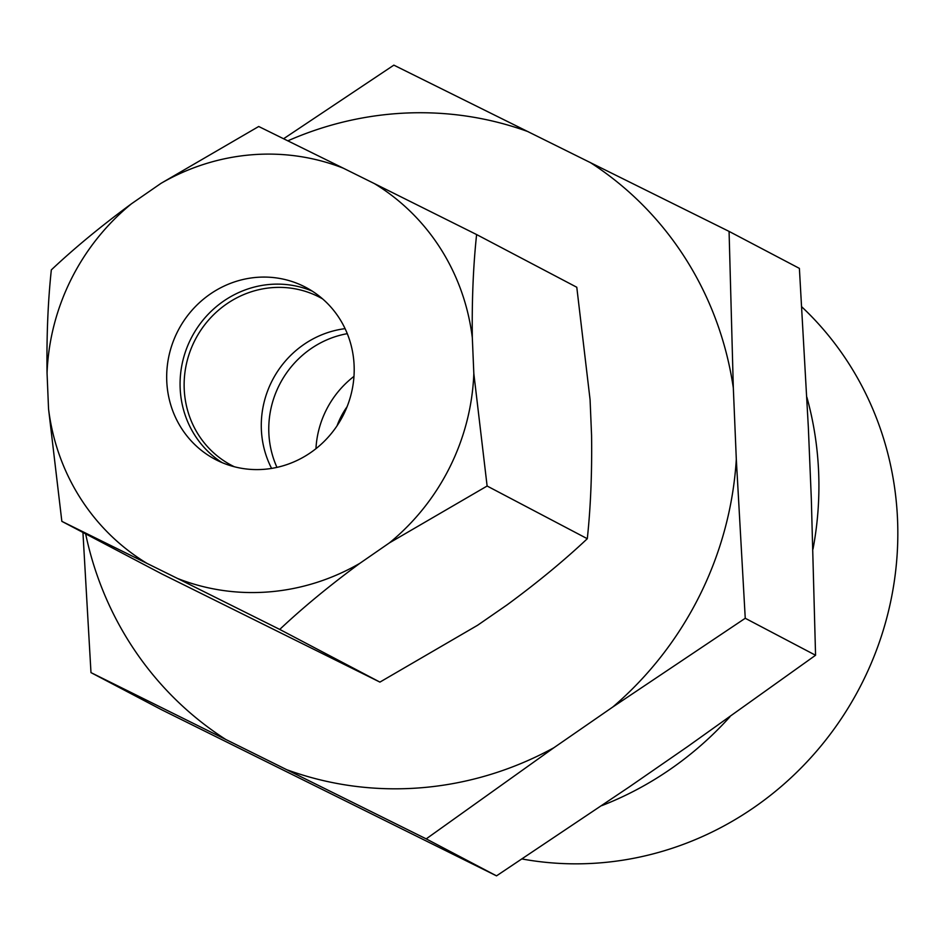 <?xml version="1.0" encoding="UTF-8"?>
<svg xmlns="http://www.w3.org/2000/svg" width="941" height="941" viewBox="0 0 941 941"><rect width="100%" height="100%" fill="white"/><g stroke="black" fill="none" stroke-linecap="round" stroke-linejoin="round"><path stroke-width="1.41" d="M322.61 298.897A94.876 90.583 -62.3 0 0 319.822 297.368A94.876 90.583 -62.3 0 0 194.505 341.089A94.876 90.583 -62.3 0 0 231.498 465.313A94.876 90.583 -62.3 0 0 234.333 466.748M345.088 328.656A94.876 90.583 -62.3 0 0 271.655 381.67A94.876 90.583 -62.3 0 0 271.596 468.406M312.224 291.122A97.194 92.794 -62.3 0 0 190.705 339.148A97.194 92.794 -62.3 0 0 222.041 462.596M177.308 332.102A97.194 92.794 -62.3 0 0 215.195 459.361A97.194 92.794 -62.3 0 0 343.571 414.569A97.194 92.794 -62.3 0 0 305.684 287.311A97.194 92.794 -62.3 0 0 177.308 332.102M71.093 279.43A221.358 211.337 -62.3 0 0 47.05 373.106L48.544 408.888L61.847 521.349L177.508 578.456A221.358 211.337 -62.3 0 0 359.885 563.306L389.398 542.898A221.358 211.337 -62.3 0 0 473.829 373.565L472.323 337.784A221.358 211.337 -62.3 0 0 374.377 183.589L343.371 168.216A221.358 211.337 -62.3 0 0 160.982 183.366L131.481 203.774A221.358 211.337 -62.3 0 0 71.093 279.43M131.481 203.774C101.193 226.04 74.468 248.083 51.332 269.891C47.967 301.273 46.544 335.69 47.05 373.106M472.323 337.784C471.829 300.308 473.252 265.903 476.605 234.556L576.786 287.252L590.078 399.713L591.571 435.495C592.077 472.97 590.654 507.375 587.302 538.711C564.118 560.554 537.393 582.585 507.152 604.828L477.64 625.236L379.917 682.107L162.017 574.034L61.847 521.349M177.508 578.456L279.736 629.423C302.92 607.58 329.644 585.537 359.885 563.306M389.398 542.898L487.12 486.026L473.829 373.565M476.605 234.556L374.377 183.589M343.371 168.216L258.716 126.494L160.982 183.366M48.544 408.888A221.358 211.337 -62.3 0 0 146.502 563.071M279.736 629.423L379.917 682.107M487.12 486.026L587.302 538.711M522.102 858.98A321.493 306.942 -62.3 0 0 862.674 681.825A321.493 306.942 -62.3 0 0 801.814 306.895M813.012 549.038A332.138 317.117 -62.3 0 0 806.872 397.184M90.983 672.615L161.299 709.596L496.519 875.859L628.953 787.147L687.836 746.436L815.565 655.254L745.248 618.272L612.826 706.985L553.943 747.695L426.202 838.878L90.983 672.615L82.937 532.441M347.276 333.667A94.112 89.854 -62.3 0 0 279.054 385.539A94.112 89.854 -62.3 0 0 276.96 467.371M353.969 376.388A94.112 89.854 -62.3 0 0 326.115 410.288A94.112 89.854 -62.3 0 0 315.953 448.669M347.064 406.759A77.138 73.645 -62.3 0 0 340.63 417.486A77.138 73.645 -62.3 0 0 337.066 425.767M601.781 805.637A332.138 317.117 -62.3 0 0 729.945 716.771M496.519 875.859L426.202 838.878M283.617 138.727L393.856 65.141L729.075 231.404L733.321 387.904L736.309 459.302L745.248 618.272M815.565 655.254L811.318 498.754L808.343 427.355L799.391 268.385L729.075 231.404M528.183 131.693A341.324 325.88 -62.3 0 0 287.875 140.821M85.643 533.865A341.324 325.88 -62.3 0 0 225.311 739.167M287.181 769.856A341.324 325.88 -62.3 0 0 553.943 747.695M612.826 706.985A341.324 325.88 -62.3 0 0 736.309 459.302M733.321 387.904A341.324 325.88 -62.3 0 0 590.054 162.381"/></g></svg>
